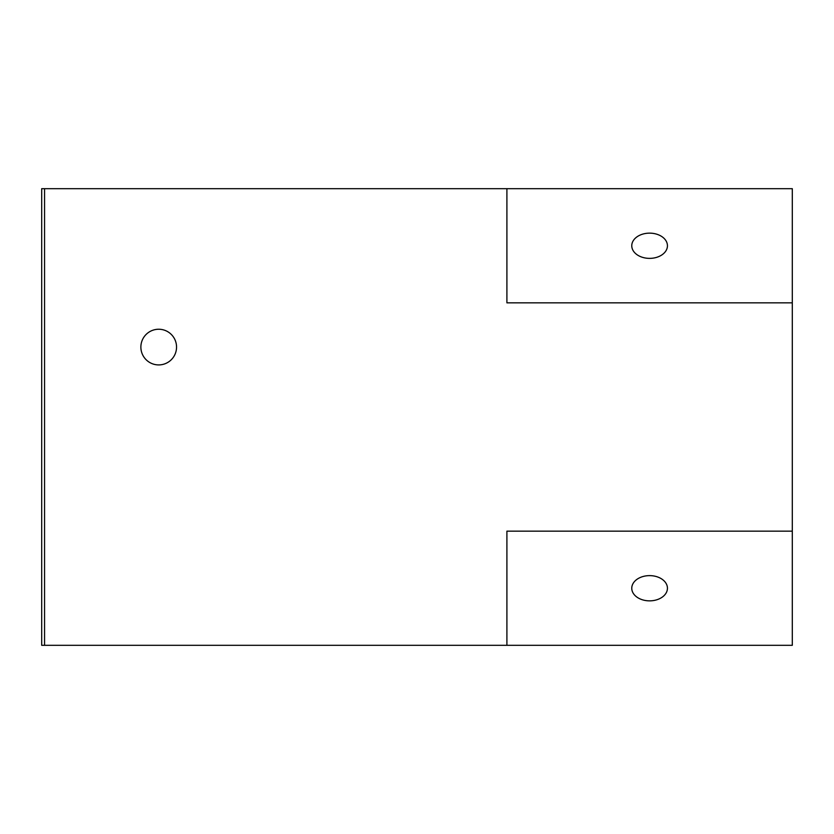 <?xml version="1.0" encoding="UTF-8"?>
<svg xmlns="http://www.w3.org/2000/svg" width="834" height="834" viewBox="0 0 834 834"><rect width="100%" height="100%" fill="white"/><g stroke="black" fill="none" stroke-linecap="round" stroke-linejoin="round"><path stroke-width="1.25" d="M649.603 575.627A17.837 12.614 180 0 0 631.765 588.241A17.837 12.614 180 0 0 649.603 600.855A17.837 12.614 180 0 0 667.44 588.241A17.837 12.614 180 0 0 649.603 575.627M649.603 233.145A17.837 12.614 0 0 0 631.765 245.759A17.837 12.614 0 0 0 649.603 258.373A17.837 12.614 0 0 0 667.44 245.759A17.837 12.614 0 0 0 649.603 233.145M140.873 347.08A17.837 17.837 0 0 0 158.71 364.917A17.837 17.837 0 0 0 176.547 347.08A17.837 17.837 0 0 0 158.71 329.242A17.837 17.837 0 0 0 140.873 347.08M792.3 302.836L792.3 188.682L44.556 188.682L44.556 645.318L792.3 645.318L792.3 302.836L506.905 302.836L506.905 188.682M506.905 645.318L506.905 531.164L792.3 531.164M44.556 645.318L44.556 188.682L41.7 188.682L41.7 645.318L44.556 645.318"/></g></svg>
